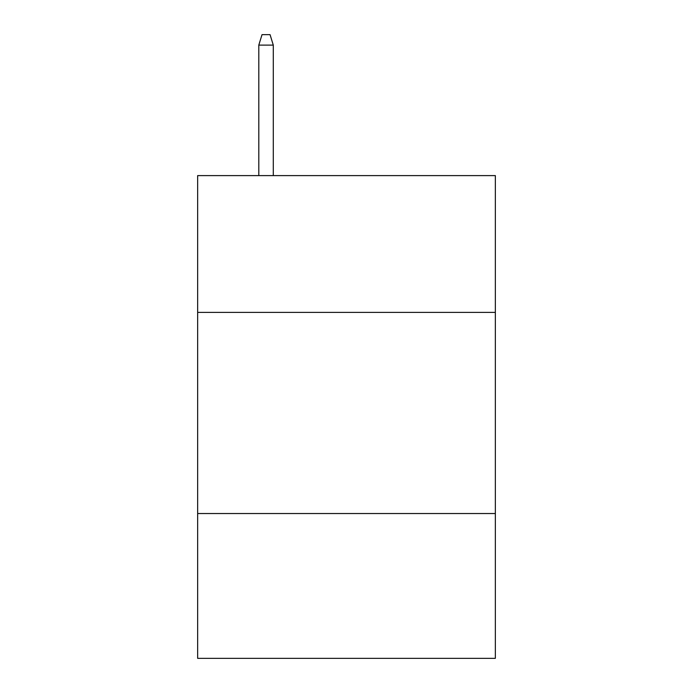 <?xml version="1.0" encoding="UTF-8"?>
<svg xmlns="http://www.w3.org/2000/svg" width="693" height="693" viewBox="0 0 693 693"><rect width="100%" height="100%" fill="white"/><g stroke="black" fill="none" stroke-linecap="round" stroke-linejoin="round"><path stroke-width="1.04" d="M495.348 312.387L495.348 175.606L197.652 175.606L197.652 312.387L495.348 312.387L495.348 658.35L197.652 658.35L197.652 312.387M495.348 513.53L197.652 513.53M273.285 175.606L273.285 45.106L258.801 45.106L258.801 175.606M258.801 45.106L262.023 34.65L270.062 34.65L273.285 45.106"/></g></svg>
